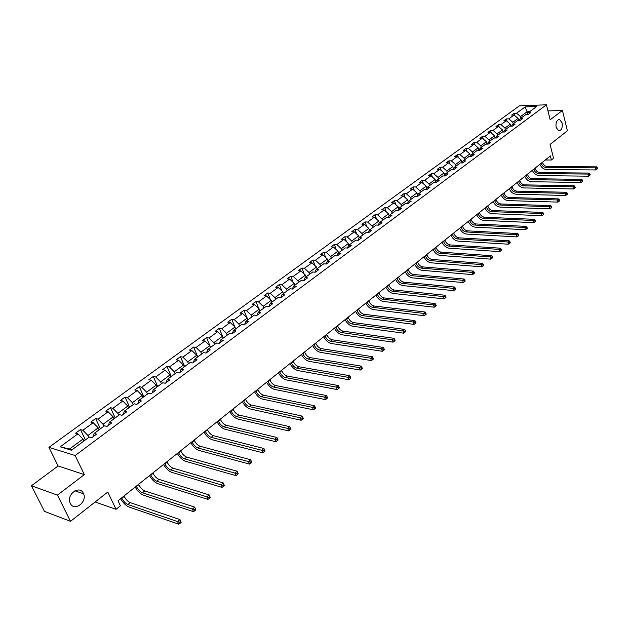 <?xml version="1.0" encoding="UTF-8"?>
<svg xmlns="http://www.w3.org/2000/svg" width="629" height="629" viewBox="0 0 629 629"><rect width="100%" height="100%" fill="white"/><g stroke="black" fill="none" stroke-linecap="round" stroke-linejoin="round"><path stroke-width="0.94" d="M83.374 493.309L83.594 493.804C87.384 502.217 74.128 511.935 70.322 503.412L70.016 502.697C66.485 494.095 79.781 484.888 83.374 493.309M562.114 122.844C562.688 127.821 561.532 130.478 558.638 130.808L556.146 127.459C555.564 122.49 556.704 119.832 559.582 119.471L562.114 122.844M84.365 474.604L58.088 465.979L31.45 485.769L57.443 495.109L84.365 474.604L75.15 455.53L546.428 104.799L550.163 119.785L562.436 110.437L547.961 110.924M562.436 110.437L567.405 130.808L550.076 144.426L553.559 158.28L551.413 159.994L550.391 155.929L118.008 500.763L120.398 505.81L116.027 509.317L107.787 492.035L70.519 521.331L44.447 511.369L31.45 485.769M57.443 495.109L70.519 521.331M58.088 465.979L48.928 447.368L519.389 105.829L546.428 104.799M83.901 441.023L82.973 439.089L69.528 448.996L60.195 446.802L77.91 433.853L75.551 433.177L80.481 429.583L85.395 439.923M82.973 439.089L77.91 433.853M75.15 455.53L48.928 447.368M99.115 429.78L98.21 427.854L87.895 435.465L82.839 430.252L80.481 429.583M82.839 430.252L93.186 422.696L90.812 422.051L95.632 418.529L100.436 428.805M114.022 418.772L113.141 416.854L103.03 424.308L98.014 419.166L95.632 418.529M98.014 419.166L108.141 411.759L105.758 411.146L110.484 407.694L115.178 417.915M128.623 407.977L127.766 406.075L117.859 413.379L112.874 408.3L110.484 407.694M112.874 408.3L122.804 401.043L120.406 400.461L125.037 397.08L129.621 407.246M142.94 397.402L142.099 395.507L132.397 402.662L127.435 397.654L125.037 397.08M127.435 397.654L137.169 390.538L134.763 389.988L139.3 386.678L143.782 396.781M156.975 387.032L156.157 385.152L146.636 392.166L141.714 387.212L139.3 386.678M141.714 387.212L151.251 380.246L148.837 379.719L153.287 376.472L157.667 386.521M170.734 376.865L169.932 374.994L160.599 381.874L155.709 376.983L153.287 376.472M155.709 376.983L165.057 370.151L162.636 369.655L167 366.471L171.285 376.464M184.226 366.896L183.44 365.04L174.288 371.786L169.429 366.951L167 366.471M169.429 366.951L178.605 360.252L176.167 359.788L180.452 356.659L184.635 366.597M197.459 357.123L196.696 355.275L187.717 361.887L182.89 357.115L180.452 356.659M182.89 357.115L191.884 350.542L189.447 350.101L193.646 347.035L197.742 356.918M210.44 347.53L209.693 345.691L200.887 352.177L196.091 347.467L193.646 347.035M196.091 347.467L204.912 341.012L202.467 340.603L206.587 337.6L210.597 347.42M223.185 338.119L222.446 336.287L213.805 342.656L209.04 338.001L206.587 337.6M209.04 338.001L217.697 331.672L215.244 331.279L219.293 328.33L223.209 338.095M235.686 328.881L234.963 327.064L226.487 333.315L221.746 328.708L219.293 328.33M221.746 328.708L230.245 322.496L227.792 322.134L231.763 319.241L234.782 326.883M247.952 319.815L247.252 318.007L238.926 324.139L234.216 319.595L231.763 319.241M234.216 319.595L242.558 313.494L240.097 313.156L243.997 310.309L246.835 317.606M259.997 310.915L259.313 309.114L251.144 315.137L246.458 310.64L243.997 310.309M246.458 310.64L254.651 304.656L252.19 304.334L256.011 301.543L258.676 308.509M271.83 302.179L271.154 300.387L263.134 306.299L258.48 301.857L256.011 301.543M258.48 301.857L266.523 295.976L264.054 295.677L267.812 292.941L270.321 299.593M283.443 293.594L282.783 291.817L274.904 297.627L270.281 293.232L267.812 292.941M270.281 293.232L278.183 287.453L275.706 287.178L279.402 284.489L281.761 290.85M294.852 285.165L294.207 283.396L286.47 289.104L281.871 284.756L279.402 284.489M281.871 284.756L289.631 279.079L287.154 278.828L290.787 276.186L293.004 282.264M306.056 276.886L305.427 275.125L297.824 280.731L293.256 276.43L290.787 276.186M293.256 276.43L300.882 270.863L298.405 270.627L301.967 268.025L304.059 273.843M317.071 268.748L316.45 267.003L308.981 272.506L304.444 268.253L301.967 268.025M304.444 268.253L311.929 262.78L309.452 262.568L312.959 260.013L314.932 265.58M327.89 260.76L327.284 259.014L319.941 264.432L315.436 260.217L312.959 260.013M315.436 260.217L322.795 254.839L320.318 254.643L323.754 252.135L325.618 257.473M338.528 252.897L337.93 251.168L330.72 256.49L326.231 252.323L323.754 252.135M326.231 252.323L333.464 247.04L330.988 246.859L334.369 244.39L336.13 249.501M348.977 245.176L348.395 243.454L341.303 248.683L336.853 244.563L334.369 244.39M336.853 244.563L343.961 239.366L341.476 239.209L344.802 236.779L346.469 241.678M359.253 237.581L358.687 235.875L351.713 241.009L347.287 236.936L344.802 236.779M347.287 236.936L354.276 231.826L351.792 231.684L355.063 229.294L356.635 233.996M369.365 230.128L368.798 228.421L361.942 233.469L357.539 229.436L355.063 229.294M357.539 229.436L364.419 224.411L361.934 224.286L365.15 221.935L366.636 226.44M379.334 222.894L378.744 221.086L372.006 226.055L367.627 222.061L365.15 221.935M367.627 222.061L374.389 217.123L371.912 217.005L375.073 214.701L376.48 219.018M389.139 215.778L388.533 213.876L381.897 218.766L377.549 214.811L375.073 214.701M377.549 214.811L384.201 209.952L381.724 209.85L384.83 207.586L386.159 211.729M398.778 208.773L398.157 206.784L391.631 211.588L387.307 207.68L384.83 207.586M387.307 207.68L393.848 202.9L391.372 202.813L394.43 200.58L395.688 204.559M408.26 201.878L407.623 199.802L401.208 204.535L396.907 200.659L394.43 200.58M396.907 200.659L403.338 195.957L400.87 195.886L403.881 193.693L405.068 197.506M417.593 195.084L416.933 192.938L410.627 197.592L406.35 193.756L403.881 193.693M406.35 193.756L412.679 189.132L410.21 189.077L413.174 186.915L414.299 190.579M426.776 188.401L426.1 186.184L419.889 190.76L415.643 186.962L413.174 186.915M415.643 186.962L421.87 182.41L419.401 182.371L422.318 180.24L423.38 183.762M435.803 181.828L435.126 179.532L429.009 184.038L424.787 180.279L422.318 180.24M424.787 180.279L430.92 175.798L428.451 175.766L431.321 173.675L432.327 177.056M444.695 175.349L444.003 172.991L437.981 177.425L433.782 173.706L431.321 173.675M433.782 173.706L439.82 169.287L437.359 169.272L440.182 167.212L441.133 170.459M453.446 168.965L452.746 166.551L446.818 170.915L442.643 167.228L440.182 167.212M442.643 167.228L448.587 162.887L446.126 162.88L448.902 160.851L449.814 163.965M462.056 162.683L461.348 160.206L455.514 164.507L451.363 160.851L448.902 160.851M451.363 160.851L457.212 156.574L454.759 156.582L457.495 154.585L458.352 157.572M470.539 156.495L469.824 153.963L464.076 158.194L459.948 154.577L457.495 154.585M459.948 154.577L465.712 150.362L463.259 150.378L465.955 148.413L466.765 151.29M478.85 150.276L478.166 147.807L472.513 151.982L468.408 148.397L465.955 148.413M468.408 148.397L474.077 144.245L471.624 144.277L474.282 142.335L475.052 145.095M487.027 144.104L486.382 141.753L480.815 145.857L476.735 142.303L474.282 142.335M476.735 142.303L482.317 138.223L479.872 138.262L482.49 136.351L483.221 139.001M495.086 138.026L494.48 135.785L488.992 139.827L484.935 136.312L482.49 136.351M484.935 136.312L490.439 132.287L487.994 132.334L490.573 130.455L491.265 133.002M503.027 132.043L502.453 129.912L497.052 133.891L493.01 130.407L490.573 130.455M493.01 130.407L498.435 126.445L495.998 126.5L498.538 124.644L499.19 127.097M510.842 126.146L510.308 124.117L504.985 128.041L500.975 124.589L498.538 124.644M500.975 124.589L506.314 120.682L503.876 120.752L506.376 118.928L507.005 121.271M518.555 120.343L518.052 118.409L512.8 122.278L508.814 118.857L506.376 118.928M508.814 118.857L514.074 115.005L511.644 115.083L514.113 113.283L514.703 115.539M527.582 113.7L527.086 111.758L520.505 116.601L516.543 113.204L514.113 113.283M516.543 113.204L525.176 106.899L536.726 106.466L528.116 112.827L530.601 112.74L528.14 114.564L525.663 114.643L520.411 118.519L522.896 118.449L520.403 120.288L517.919 120.359L512.588 124.298L515.08 124.235L512.549 126.107L510.056 126.17L504.655 130.164L507.147 130.109L504.576 132.011L502.084 132.059L496.596 136.116L499.088 136.076L496.485 138.003L493.985 138.042L488.411 142.162L490.911 142.13L488.261 144.088L485.761 144.12L480.1 148.302L482.608 148.279L479.919 150.268L477.411 150.284L471.664 154.537L474.172 154.53L471.443 156.55L468.927 156.55L463.093 160.867L465.609 160.867L462.834 162.927L460.318 162.919L454.39 167.298L456.906 167.314L454.083 169.398L451.567 169.382L445.544 173.832L448.06 173.863L445.198 175.978L442.674 175.947L436.557 180.476L439.081 180.515L436.164 182.669L433.64 182.622L427.421 187.222L429.945 187.277L426.989 189.463L424.465 189.408L418.143 194.078L420.667 194.149L417.664 196.374L415.132 196.295L408.708 201.044L411.24 201.131L408.182 203.395L405.65 203.309L399.116 208.136L401.648 208.23L398.542 210.526L396.011 210.432L389.367 215.338L391.898 215.448L388.746 217.791L386.206 217.673L379.452 222.658L381.992 222.792L378.776 225.166L376.236 225.033L369.372 230.112L371.904 230.253L368.641 232.675L366.102 232.526L359.112 237.691L361.651 237.848L358.326 240.309L355.786 240.144L348.678 245.396L351.218 245.577L347.837 248.085L345.297 247.897L338.064 253.243L340.603 253.44L337.16 255.987L334.62 255.783L327.261 261.224L329.8 261.436L326.294 264.031L323.754 263.81L316.261 269.346L318.801 269.582L315.231 272.223L312.699 271.98L305.073 277.617L307.605 277.869L303.98 280.558L301.44 280.298L293.68 286.038L296.212 286.305L292.516 289.049L289.985 288.766L282.075 294.608L284.607 294.899L280.841 297.69L278.309 297.383L270.258 303.335L272.789 303.658L268.953 306.496L266.429 306.166L258.22 312.228L260.752 312.566L256.844 315.459L254.32 315.113L245.963 321.285L248.486 321.655L244.5 324.595L241.984 324.226L233.469 330.516L235.985 330.909L231.928 333.913L229.412 333.512L220.732 339.927L223.248 340.336L219.112 343.403L216.604 342.978L207.759 349.512L210.267 349.952L206.053 353.073L203.544 352.625L194.526 359.293L197.026 359.757L192.726 362.941L190.233 362.461L181.034 369.254L183.526 369.75L179.147 372.997L176.655 372.494L167.275 379.421L169.759 379.947L165.285 383.258L162.809 382.723L153.24 389.791L155.717 390.35L151.149 393.73L148.68 393.164L138.915 400.374L141.383 400.964L136.729 404.408L134.26 403.81L124.298 411.177L126.759 411.791L122.002 415.313L119.549 414.684L109.383 422.193L111.828 422.845L106.977 426.438L104.54 425.778L94.153 433.444L96.583 434.136L91.63 437.8L89.208 437.1L71.415 450.246L60.195 446.802M93.304 436.565L94.153 433.444M88.807 437.399L87.895 435.465M98.21 427.854L93.186 422.696M108.479 425.33L109.383 422.193M103.927 426.226L103.03 424.308M113.141 416.854L108.141 411.759M123.339 414.322L124.298 411.177M118.732 415.289L117.859 413.379M127.766 406.075L122.804 401.043M137.9 403.535L138.915 400.374M133.246 404.565L132.397 402.662M142.099 395.507L137.169 390.538M152.179 392.968L153.24 389.791M147.469 394.053L146.636 392.166M156.157 385.152L151.251 380.246M166.166 382.613L167.275 379.421M161.417 383.753L160.599 381.874M169.932 374.994L165.057 370.151M179.878 372.454L181.034 369.254M175.09 373.65L174.288 371.786M183.44 365.04L178.605 360.252M193.331 362.493L194.526 359.293M188.496 363.743L187.717 361.887M196.696 355.275L191.884 350.542M206.516 352.727L207.759 349.512M201.65 354.025L200.887 352.177M209.693 345.691L204.912 341.012M219.458 343.143L220.732 339.927M214.552 344.495L213.805 342.656M222.446 336.287L217.697 331.672M232.148 333.747L233.469 330.516M227.218 335.139L226.487 333.315M234.963 327.064L230.245 322.496M244.61 324.525L245.963 321.285M239.641 325.956L238.926 324.139M247.252 318.007L242.558 313.494M256.836 315.459L258.22 312.228M251.836 316.945L251.144 315.137M259.313 309.114L254.651 304.656M268.882 306.48L270.258 303.335M263.818 308.1L263.134 306.299M271.154 300.387L266.523 295.976M280.699 297.674L282.075 294.608M275.573 299.412L274.904 297.627M282.783 291.817L278.183 287.453M292.312 289.026L293.68 286.038M287.123 290.881L286.47 289.104M294.207 283.396L289.631 279.079M303.713 280.534L305.073 277.617M298.468 282.5L297.824 280.731M305.427 275.125L300.882 270.863M314.917 272.192L316.261 269.346M309.61 274.26L308.981 272.506M316.45 267.003L311.929 262.78M325.924 263.999L327.261 261.224M320.562 266.177L319.941 264.432M327.284 259.014L322.795 254.839M336.735 255.956L338.064 253.243M331.318 258.22L330.72 256.49M337.93 251.168L333.464 247.04M347.365 248.046L348.678 245.396M341.893 250.413L341.303 248.683M348.395 243.454L343.961 239.366M357.807 240.278L359.112 237.691M352.287 242.731L351.713 241.009M358.687 235.875L354.276 231.826M368.075 232.644L369.372 230.112M362.508 235.175L361.942 233.469M368.798 228.421L364.419 224.411M378.171 225.135L379.452 222.658M372.565 227.753L372.006 226.055M378.744 221.086L374.389 217.123M388.093 217.76L389.367 215.338M382.448 220.449L381.897 218.766M388.533 213.876L384.201 209.952M397.858 210.503L399.116 208.136M392.166 213.27L391.631 211.588M398.157 206.784L393.848 202.9M407.458 203.364L408.708 201.044M401.727 206.202L401.208 204.535M407.623 199.802L403.338 195.957M416.909 196.35L418.143 194.078M411.138 199.251L410.627 197.592M416.933 192.938L412.679 189.132M426.203 189.447L427.421 187.222M420.392 192.411L419.889 190.76M426.1 186.184L421.87 182.41M435.347 182.654L436.557 180.476M429.505 185.681L429.009 184.038M435.126 179.532L430.92 175.798M444.341 175.971L445.544 173.832M438.468 179.061L437.981 177.425M444.003 172.991L439.82 169.287M453.202 169.398L454.39 167.298M447.298 172.543L446.818 170.915M452.746 166.551L448.587 162.887M461.922 162.919L463.093 160.867M455.986 166.119L455.514 164.507M461.348 160.206L457.212 156.574M470.5 156.55L471.664 154.537M464.532 159.797L464.076 158.194M469.824 153.963L465.712 150.362M478.952 150.276L480.1 148.302M472.961 153.578L472.513 151.982M478.166 147.807L474.077 144.245M487.278 144.104L488.411 142.162M481.256 147.445L480.815 145.857M486.382 141.753L482.317 138.223M495.471 138.018L496.596 136.116M489.425 141.415L488.992 139.827M494.48 135.785L490.439 132.287M503.546 132.027L504.655 130.164M497.476 135.463L497.052 133.891M502.453 129.912L498.435 126.445M511.495 126.13L512.588 124.298M505.401 129.605L504.985 128.041M510.308 124.117L506.314 120.682M519.326 120.32L520.411 118.519M513.209 123.834L512.8 122.278M518.052 118.409L514.074 115.005M527.039 114.596L528.116 112.827M545.296 159.994L551.413 159.994M95.16 501.966L116.027 509.317M69.528 448.996L72.06 449.774M520.906 118.15L520.505 116.601M529.689 111.663L527.086 111.758L525.176 106.899M541.333 163.155L541.42 163.477C542.269 165.938 543.841 167.298 546.137 167.55L595.356 167.841L596.528 166.85L547.324 166.599L546.137 167.55M542.528 162.203L542.615 162.534C543.456 164.987 545.029 166.339 547.324 166.599M597.55 168.627L597.353 167.786L596.882 168.179L597.086 169.02L597.55 168.627M596.882 168.179L595.356 167.841L595.852 169.94L546.656 169.578C543.598 169.295 541.333 167.55 539.863 164.326M595.852 169.94L597.086 169.02M597.353 167.786L596.528 166.85M533.84 169.13L533.927 169.46C534.792 171.929 536.372 173.297 538.676 173.565L588.005 174.068L589.192 173.069L539.879 172.598L538.676 173.565M535.051 168.163L535.137 168.493C535.994 170.962 537.575 172.33 539.879 172.598M590.214 174.854L590.018 174.013L589.538 174.414L589.743 175.255L590.214 174.854M589.538 174.414L588.005 174.068L588.508 176.175L539.195 175.601C536.136 175.31 533.856 173.541 532.362 170.302M588.508 176.175L589.743 175.255M590.018 174.013L589.192 173.069M526.229 175.192L526.324 175.53C527.196 178.015 528.785 179.391 531.096 179.674L580.536 180.397L581.739 179.375L532.315 178.691L531.096 179.674M527.456 174.217L527.55 174.548C528.423 177.032 530.011 178.408 532.315 178.691M582.769 181.176L582.564 180.334L582.084 180.743L582.289 181.584L582.769 181.176M582.084 180.743L580.536 180.397L581.054 182.512L531.631 181.718C528.557 181.411 526.269 179.627 524.759 176.372M581.054 182.512L582.289 181.584M582.564 180.334L581.739 179.375M518.516 181.356L518.603 181.687C519.491 184.187 521.087 185.579 523.399 185.87L572.956 186.813L574.175 185.783L524.641 184.871L523.399 185.87M519.758 180.358L519.845 180.696C520.733 183.188 522.329 184.58 524.641 184.871M575.213 187.599L575 186.75L574.513 187.167L574.725 188.016L575.213 187.599M574.513 187.167L572.956 186.813L573.475 188.944L523.949 187.929C520.867 187.599 518.563 185.799 517.046 182.528M573.475 188.944L574.725 188.016M575 186.75L574.175 185.783M510.677 187.599L510.772 187.937C511.668 190.445 513.28 191.853 515.599 192.16L565.251 193.339L566.493 192.285L516.857 191.145L515.599 192.16M511.943 186.593L512.03 186.931C512.926 189.439 514.538 190.846 516.857 191.145M567.531 194.125L567.319 193.268L566.823 193.685L567.036 194.542L567.531 194.125M566.823 193.685L565.251 193.339L565.786 195.477L516.15 194.227C513.067 193.889 510.748 192.065 509.207 188.771M565.786 195.477L567.036 194.542M567.319 193.268L566.493 192.285M502.72 193.944L502.815 194.282C503.727 196.806 505.346 198.229 507.674 198.544L557.436 199.959L558.694 198.89L508.947 197.514L507.674 198.544M504.01 192.922L504.096 193.26C505.008 195.784 506.628 197.199 508.947 197.514M559.739 200.745L559.519 199.888L559.016 200.313L559.236 201.17L559.739 200.745M559.016 200.313L557.436 199.959L557.978 202.106L508.24 200.62C505.142 200.266 502.815 198.426 501.258 195.116M557.978 202.106L559.236 201.17M559.519 199.888L558.694 198.89M494.646 200.384L494.74 200.722C495.668 203.261 497.295 204.7 499.623 205.023L549.487 206.682L550.768 205.597L500.92 203.977L499.623 205.023M495.951 199.346L496.045 199.684C496.973 202.224 498.593 203.654 500.92 203.977M551.814 207.476L551.594 206.611L551.083 207.043L551.303 207.908L551.814 207.476M551.083 207.043L549.487 206.682L550.045 208.844L500.204 207.114C497.107 206.744 494.764 204.889 493.191 201.547M550.045 208.844L551.303 207.908M551.594 206.611L550.768 205.597M486.453 206.925L486.547 207.263C487.483 209.819 489.126 211.265 491.461 211.603L541.42 213.522L542.717 212.413L492.774 210.542L491.461 211.603M487.774 205.872L487.868 206.21C488.804 208.757 490.439 210.204 492.774 210.542M543.77 214.308L543.542 213.435L543.024 213.884L543.252 214.748L543.77 214.308M543.024 213.884L541.42 213.522L541.986 215.692L492.043 213.703C488.937 213.317 486.587 211.446 484.99 208.081M541.986 215.692L543.252 214.748M543.542 213.435L542.717 212.413M478.126 213.561L478.221 213.907C479.18 216.47 480.823 217.933 483.166 218.287L533.219 220.464L534.54 219.34L484.503 217.209L483.166 218.287M479.471 212.492L479.565 212.83C480.517 215.401 482.16 216.856 484.503 217.209M535.594 221.251L535.365 220.378L534.839 220.826L535.067 221.699L535.594 221.251M534.839 220.826L533.219 220.464L533.801 222.65L483.764 220.394C480.65 219.993 478.284 218.098 476.672 214.717M533.801 222.65L535.067 221.699M535.365 220.378L534.54 219.34M469.674 220.307L469.769 220.645C470.744 223.232 472.395 224.702 474.738 225.072L524.885 227.517L526.229 226.377L476.098 223.979L474.738 225.072M471.035 219.214L471.137 219.56C472.104 222.139 473.755 223.609 476.098 223.979M527.291 228.311L527.055 227.431L526.52 227.887L526.756 228.767L527.291 228.311M526.52 227.887L524.885 227.517L525.474 229.711L475.351 227.195C472.23 226.77 469.855 224.86 468.22 221.463M525.474 229.711L526.756 228.767M527.055 227.431L526.229 226.377M461.088 227.155L461.191 227.501C462.166 230.096 463.832 231.582 466.183 231.967L516.417 234.688L517.785 233.532L467.567 230.851L466.183 231.967M462.472 226.047L462.574 226.393C463.549 228.987 465.216 230.473 467.567 230.851M518.846 235.482L518.611 234.593L518.06 235.057L518.304 235.946L518.846 235.482M518.06 235.057L516.417 234.688L517.022 236.897L466.804 234.098C463.683 233.658 461.293 231.724 459.642 228.303M517.022 236.897L518.304 235.946M518.611 234.593L517.785 233.532M452.361 234.106L452.463 234.46C453.462 237.07 455.137 238.572 457.495 238.965L507.815 241.976L509.199 240.797L458.895 237.833L457.495 238.965M453.768 232.989L453.871 233.335C454.869 235.946 456.544 237.447 458.895 237.833M510.268 242.77L510.025 241.882L509.466 242.354L509.71 243.242L510.268 242.77M509.466 242.354L507.815 241.976L508.429 244.194L458.124 241.111C454.995 240.648 452.597 238.698 450.922 235.254M508.429 244.194L509.71 243.242M510.025 241.882L509.199 240.797M443.5 241.174L443.61 241.528C444.617 244.154 446.307 245.672 448.666 246.081L499.064 249.383L500.472 248.188L450.089 244.933L448.666 246.081M444.931 240.034L445.033 240.388C446.047 243.006 447.73 244.524 450.089 244.933M501.549 250.177L501.297 249.288L500.731 249.768L500.983 250.657L501.549 250.177M500.731 249.768L499.064 249.383L499.693 251.616L449.31 248.235C446.173 247.755 443.76 245.782 442.069 242.322M499.693 251.616L500.983 250.657M501.297 249.288L500.472 248.188M434.497 248.353L434.608 248.707C435.638 251.348 437.328 252.882 439.695 253.306L490.164 256.915L491.603 255.704L441.141 252.143L439.695 253.306M435.952 247.197L436.054 247.551C437.084 250.185 438.775 251.718 441.141 252.143M492.68 257.709L492.421 256.813L491.847 257.3L492.106 258.197L492.68 257.709M491.847 257.3L490.164 256.915L490.809 259.164L440.347 255.468C437.21 254.973 434.781 252.984 433.066 249.493M490.809 259.164L492.106 258.197M492.421 256.813L491.603 255.704M425.346 255.649L425.456 256.003C426.501 258.661 428.207 260.209 430.574 260.65L481.122 264.573L482.585 263.339L432.044 259.462L430.574 260.65M426.824 254.478L426.934 254.831C427.979 257.481 429.678 259.03 432.044 259.462M483.662 265.375L483.402 264.471L482.82 264.966L483.08 265.87L483.662 265.375M482.82 264.966L481.122 264.573L481.775 266.83L431.25 262.828C428.097 262.309 425.66 260.296 423.922 256.789M481.775 266.83L483.08 265.87M483.402 264.471L482.585 263.339M416.052 263.071L416.162 263.425C417.224 266.098 418.938 267.663 421.312 268.119L471.923 272.365L473.409 271.107L422.806 266.908L421.312 268.119M417.554 261.868L417.664 262.23C418.717 264.895 420.431 266.46 422.806 266.908M474.494 273.159L474.227 272.255L473.629 272.758L473.896 273.662L474.494 273.159M473.629 272.758L471.923 272.365L472.591 274.629L421.996 270.305C418.843 269.762 416.39 267.726 414.629 264.196M472.591 274.629L473.896 273.662M474.227 272.255L473.409 271.107M406.601 270.604L406.711 270.965C407.789 273.654 409.518 275.235 411.893 275.706L462.567 280.282L464.076 279.009L413.41 274.48L411.893 275.706M408.127 269.393L408.237 269.747C409.314 272.436 411.036 274.008 413.41 274.48M465.169 281.084L464.894 280.172L464.288 280.683L464.564 281.595L465.169 281.084M464.288 280.683L462.567 280.282L463.251 282.57L412.593 277.9C409.432 277.342 406.963 275.282 405.186 271.728M463.251 282.57L464.564 281.595M464.894 280.172L464.076 279.009M396.993 278.27L397.103 278.631C398.204 281.328 399.942 282.924 402.316 283.42L453.053 288.341L454.586 287.044L403.857 282.169L402.316 283.42M398.542 277.035L398.66 277.389C399.753 280.094 401.483 281.682 403.857 282.169M455.679 289.143L455.404 288.224L454.791 288.742L455.066 289.662L455.679 289.143M454.791 288.742L453.053 288.341L453.753 290.637L403.032 285.629C399.871 285.047 397.386 282.964 395.586 279.386M453.753 290.637L455.066 289.662M455.404 288.224L454.586 287.044M387.22 286.061L387.338 286.423C388.455 289.143 390.2 290.755 392.582 291.258L443.366 296.542L444.931 295.221L394.155 289.993L392.582 291.258M388.801 284.803L388.919 285.165C390.027 287.878 391.773 289.489 394.155 289.993M446.024 297.344L445.741 296.416L445.12 296.951L445.403 297.871L446.024 297.344M445.12 296.951L443.366 296.542L444.082 298.854L393.306 293.484C390.145 292.878 387.653 290.771 385.821 287.178M444.082 298.854L445.403 297.871M445.741 296.416L444.931 295.221M377.29 293.979L377.408 294.348C378.54 297.077 380.293 298.712 382.684 299.231L433.515 304.884L435.111 303.54L384.28 297.949L382.684 299.231M378.894 292.705L379.012 293.067C380.136 295.795 381.897 297.423 384.28 297.949M436.204 305.686L435.913 304.758L435.284 305.301L435.567 306.229L436.204 305.686M435.284 305.301L433.515 304.884L434.246 307.204L383.423 301.472C380.254 300.835 377.746 298.712 375.898 295.087M434.246 307.204L435.567 306.229M435.913 304.758L435.111 303.54M367.187 302.038L367.312 302.407C368.46 305.151 370.229 306.803 372.612 307.345L423.49 313.376L425.11 312.008L374.239 306.032L372.612 307.345M368.814 300.741L368.94 301.102C370.088 303.854 371.849 305.497 374.239 306.032M426.21 314.178L425.912 313.242L425.267 313.792L425.566 314.728L426.21 314.178M425.267 313.792L423.49 313.376L424.229 315.711L373.374 309.594C370.198 308.933 367.674 306.787 365.803 303.139M424.229 315.711L425.566 314.728M425.912 313.242L425.11 312.008M356.91 310.231L357.036 310.6C358.2 313.368 359.985 315.035 362.375 315.593L413.284 322.017L414.928 320.625L364.026 314.264L362.375 315.593M358.569 308.91L358.695 309.279C359.859 312.039 361.636 313.706 364.026 314.264M416.036 322.819L415.73 321.883L415.077 322.441L415.376 323.377L416.036 322.819M415.077 322.441L413.284 322.017L414.039 324.367L363.145 317.849C359.969 317.173 357.437 314.995 355.534 311.331M414.039 324.367L415.376 323.377M415.73 321.883L414.928 320.625M346.453 318.573L346.587 318.942C347.774 321.726 349.559 323.408 351.949 323.99L402.89 330.823L404.573 329.399L353.632 322.63L351.949 323.99M348.144 317.228L348.269 317.598C349.457 320.373 351.241 322.056 353.632 322.63M405.681 331.617L405.367 330.673L404.699 331.247L405.005 332.191L405.681 331.617M404.699 331.247L402.89 330.823L403.669 333.173L352.743 326.254C349.567 325.555 347.019 323.353 345.093 319.658M403.669 333.173L405.005 332.191M405.367 330.673L404.573 329.399M335.815 327.056L335.949 327.426C337.16 330.225 338.96 331.923 341.35 332.529L392.315 339.778L394.021 338.331L343.064 331.145L341.35 332.529M337.537 325.688L337.671 326.058C338.874 328.849 340.674 330.547 343.064 331.145M395.13 340.58L394.815 339.629L394.131 340.21L394.454 341.154L395.13 340.58M394.131 340.21L392.315 339.778L393.101 342.152L342.16 334.809C338.984 334.078 336.413 331.853 334.463 328.134M393.101 342.152L394.454 341.154M394.815 339.629L394.021 338.331M324.996 335.689L325.13 336.059C326.357 338.874 328.173 340.596 330.563 341.217L381.536 348.898L383.281 347.428L332.309 339.817L330.563 341.217M326.742 334.29L326.876 334.667C328.102 337.482 329.911 339.196 332.309 339.817M384.39 349.7L384.067 348.749L383.376 349.339L383.698 350.29L384.39 349.7M383.376 349.339L381.536 348.898L382.346 351.289L331.389 343.513C328.212 342.75 325.633 340.501 323.652 336.759M382.346 351.289L383.698 350.29M384.067 348.749L383.281 347.428M313.981 344.472L314.115 344.849C315.365 347.68 317.189 349.417 319.587 350.062L370.56 358.192L372.337 356.69L321.356 348.631L319.587 350.062M315.758 343.057L315.892 343.426C317.142 346.257 318.966 347.994 321.356 348.631M373.453 358.994L373.123 358.035L372.415 358.632L372.745 359.591L373.453 358.994M372.415 358.632L370.56 358.192L371.393 360.59L320.428 352.366C317.244 351.58 314.649 349.299 312.644 345.533M371.393 360.59L372.745 359.591M373.123 358.035L372.337 356.69M302.769 353.412L302.903 353.789C304.177 356.643 306.008 358.396 308.407 359.065L359.387 367.658L361.188 366.133L310.215 357.61L308.407 359.065M304.578 351.973L304.719 352.35C305.985 355.196 307.817 356.95 310.215 357.61M362.312 368.46L361.974 367.493L361.25 368.107L361.589 369.074L362.312 368.46M361.25 368.107L359.387 367.658L360.228 370.072L309.271 361.384C306.087 360.566 303.477 358.263 301.448 354.465M360.228 370.072L361.589 369.074M361.974 367.493L361.188 366.133M291.353 362.516L291.494 362.902C292.784 365.763 294.631 367.54 297.03 368.232L347.994 377.306L349.834 375.749L298.869 366.754L297.03 368.232M293.193 361.046L293.334 361.431C294.624 364.293 296.471 366.07 298.869 366.754M350.958 378.1L350.612 377.133L349.881 377.754L350.227 378.729L350.958 378.1M349.881 377.754L347.994 377.306L348.859 379.727L297.91 370.56C294.726 369.718 292.1 367.383 290.04 363.562M348.859 379.727L350.227 378.729M350.612 377.133L349.834 375.749M279.724 371.786L279.874 372.171C281.187 375.057 283.042 376.857 285.448 377.565L336.381 387.134L338.26 385.546L287.319 376.056L285.448 377.565M281.603 370.292L281.745 370.67C283.058 373.555 284.913 375.348 287.319 376.056M339.393 387.928L339.039 386.953L338.284 387.59L338.638 388.565L339.393 387.928M338.284 387.59L336.381 387.134L337.27 389.571L286.344 379.908C283.16 379.028 280.518 376.669 278.427 372.824M337.27 389.571L338.638 388.565M339.039 386.953L338.26 385.546M267.883 381.229L268.033 381.614C269.377 384.516 271.248 386.332 273.646 387.071L324.556 397.151L326.467 395.539L275.549 385.538L273.646 387.071M269.802 379.704L269.951 380.089C271.288 382.99 273.151 384.806 275.549 385.538M327.599 397.945L327.237 396.97L326.475 397.614L326.836 398.597L327.599 397.945M326.475 397.614L324.556 397.151L325.46 399.604L274.558 389.43C271.382 388.518 268.725 386.127 266.602 382.251M325.46 399.604L326.836 398.597M327.237 396.97L326.467 395.539M255.83 390.845L255.979 391.23C257.347 394.155 259.227 395.995 261.625 396.757L312.495 407.372L314.437 405.721L263.567 395.193L261.625 396.757M257.772 389.296L257.929 389.681C259.29 392.598 261.169 394.43 263.567 395.193M315.577 408.158L315.208 407.175L314.429 407.836L314.799 408.819L315.577 408.158M314.429 407.836L312.495 407.372L313.415 409.833L262.56 399.124C259.384 398.181 256.711 395.759 254.556 391.859M313.415 409.833L314.799 408.819M315.208 407.175L314.437 405.721M243.541 400.642L243.698 401.035C245.09 403.967 246.985 405.831 249.383 406.617L300.19 417.782L302.179 416.099L251.356 405.029L249.383 406.617M245.53 399.061L245.68 399.446C247.071 402.387 248.958 404.243 251.356 405.029M303.32 418.576L302.942 417.585L302.148 418.254L302.525 419.244L303.32 418.576M302.148 418.254L300.19 417.782L301.142 420.258L250.334 408.999C247.158 408.024 244.477 405.571 242.291 401.648M301.142 420.258L302.525 419.244M302.942 417.585L302.179 416.099M231.024 410.627L231.189 411.02C232.596 413.976 234.507 415.855 236.905 416.673L287.65 428.404L289.678 426.69L238.918 415.046L236.905 416.673M233.044 409.015L233.21 409.408C234.617 412.357 236.52 414.236 238.918 415.046M290.818 429.19L290.433 428.192L289.623 428.884L290.008 429.882L290.818 429.19M289.623 428.884L287.65 428.404L288.625 430.896L237.88 419.063C234.703 418.049 232.007 415.565 229.789 411.618M288.625 430.896L290.008 429.882M290.433 428.192L289.678 426.69M218.271 420.801L218.428 421.194C219.875 424.166 221.793 426.077 224.183 426.918L274.857 439.239L276.925 437.485L226.236 425.259L224.183 426.918M220.331 419.158L220.496 419.551C221.927 422.523 223.845 424.426 226.236 425.259M278.065 440.025L277.672 439.018L276.846 439.718L277.24 440.725L278.065 440.025M276.846 439.718L274.857 439.239L275.848 441.739L225.182 429.324C222.013 428.27 219.301 425.754 217.044 421.776M275.848 441.739L277.24 440.725M277.672 439.018L276.925 437.485M205.266 431.172L205.431 431.565C206.902 434.56 208.828 436.487 211.218 437.359L261.806 450.285L263.913 448.501L213.317 435.669L211.218 437.359M207.366 429.497L207.531 429.89C208.993 432.878 210.927 434.804 213.317 435.669M265.061 451.072L264.652 450.065L263.81 450.781L264.219 451.787L265.061 451.072M263.81 450.781L261.806 450.285L262.82 452.809L212.248 439.781C209.08 438.688 206.351 436.141 204.063 432.131M262.82 452.809L264.219 451.787M264.652 450.065L263.913 448.501M192.01 441.747L192.183 442.14C193.677 445.151 195.619 447.109 198.009 448.005L248.486 461.568L250.641 459.744L200.14 446.283L198.009 448.005M194.149 440.033L194.322 440.434C195.816 443.437 197.75 445.387 200.14 446.283M251.789 462.346L251.372 461.332L250.515 462.063L250.924 463.078L251.789 462.346M250.515 462.063L248.486 461.568L249.524 464.1L199.055 450.435C195.886 449.31 193.142 446.724 190.823 442.69M249.524 464.1L250.924 463.078M251.372 461.332L250.641 459.744M178.487 452.526L178.667 452.927C180.193 455.954 182.143 457.928 184.533 458.863L234.892 473.079L237.086 471.215L186.711 457.11L184.533 458.863M180.672 450.781L180.845 451.182C182.371 454.209 184.321 456.182 186.711 457.11M238.242 473.857L237.817 472.835L236.936 473.582L237.361 474.604L238.242 473.857M236.936 473.582L234.892 473.079L235.961 475.626L185.602 461.309C182.441 460.137 179.682 457.519 177.323 453.454M235.961 475.626L237.361 474.604M237.817 472.835L237.086 471.215M164.704 463.518L164.884 463.919C166.433 466.97 168.407 468.975 170.789 469.934L221.015 484.833L223.256 482.93L173.006 468.149L170.789 469.934M166.929 461.741L167.11 462.142C168.658 465.185 170.624 467.19 173.006 468.149M224.411 485.604L223.971 484.582L223.075 485.344L223.515 486.366L224.411 485.604M223.075 485.344L221.015 484.833L222.108 487.389L171.882 472.395C168.729 471.184 165.954 468.526 163.556 464.43M222.108 487.389L223.515 486.366M223.971 484.582L223.256 482.93M150.638 474.738L150.826 475.139C152.407 478.205 154.388 480.234 156.763 481.232L206.847 496.831L209.135 494.889L210.29 497.602L209.842 496.572L208.93 497.35L209.378 498.38L210.29 497.602M152.91 472.922L153.099 473.322C154.671 476.389 156.652 478.417 159.027 479.408L209.135 494.889L209.842 496.572M208.93 497.35L206.847 496.831L207.963 499.402L157.887 483.701C154.742 482.443 151.951 479.754 149.513 475.634M207.963 499.402L209.378 498.38M136.289 486.178L136.477 486.587C138.097 489.669 140.086 491.729 142.461 492.759L192.372 509.081L194.707 507.1L195.871 509.852L195.415 508.814L194.471 509.608L194.935 510.646L195.871 509.852M138.608 484.33L138.797 484.731C140.409 487.813 142.398 489.865 144.772 490.895L194.707 507.1L195.415 508.814M194.471 509.608L192.372 509.081L193.52 511.668L143.609 495.235C140.471 493.938 137.665 491.21 135.188 487.058M193.52 511.668L194.935 510.646M121.649 497.861L121.837 498.262C123.488 501.368 125.493 503.452 127.86 504.513L177.59 521.606L179.98 519.578L181.136 522.369L180.665 521.323L179.713 522.133L180.185 523.179L181.136 522.369M124.015 495.966L124.204 496.375C125.847 499.473 127.852 501.557 130.219 502.618L179.98 519.578L180.665 521.323M179.713 522.133L177.59 521.606L178.762 524.201L129.031 507.013C125.902 505.669 123.087 502.901 120.571 498.718M178.762 524.201L180.185 523.179M542.615 162.534L541.42 163.477M535.137 168.493L533.927 169.46M527.55 174.548L526.324 175.53M519.845 180.696L518.603 181.687M512.03 186.931L510.772 187.937M504.096 193.26L502.815 194.282M496.045 199.684L494.74 200.722M487.868 206.21L486.547 207.263M479.565 212.83L478.221 213.907M471.137 219.56L469.769 220.645M462.574 226.393L461.191 227.501M453.871 233.335L452.463 234.46M445.033 240.388L443.61 241.528M436.054 247.551L434.608 248.707M426.934 254.831L425.456 256.003M417.664 262.23L416.162 263.425M408.237 269.747L406.711 270.965M398.66 277.389L397.103 278.631M388.919 285.165L387.338 286.423M379.012 293.067L377.408 294.348M368.94 301.102L367.312 302.407M358.695 309.279L357.036 310.6M348.269 317.598L346.587 318.942M337.671 326.058L335.949 327.426M326.876 334.667L325.13 336.059M315.892 343.426L314.115 344.849M304.719 352.35L302.903 353.789M293.334 361.431L291.494 362.902M281.745 370.67L279.874 372.171M269.951 380.089L268.033 381.614M257.929 389.681L255.979 391.23M245.68 399.446L243.698 401.035M233.21 409.408L231.189 411.02M220.496 419.551L218.428 421.194M207.531 429.89L205.431 431.565M194.322 440.434L192.183 442.14M180.845 451.182L178.667 452.927M167.11 462.142L164.884 463.919M153.099 473.322L150.826 475.139M159.027 479.408L156.763 481.232M138.797 484.731L136.477 486.587M144.772 490.895L142.461 492.759M124.204 496.375L121.837 498.262M130.219 502.618L127.86 504.513M83.594 493.804L74.922 490.785M559.582 119.471L558.615 119.494"/></g></svg>
